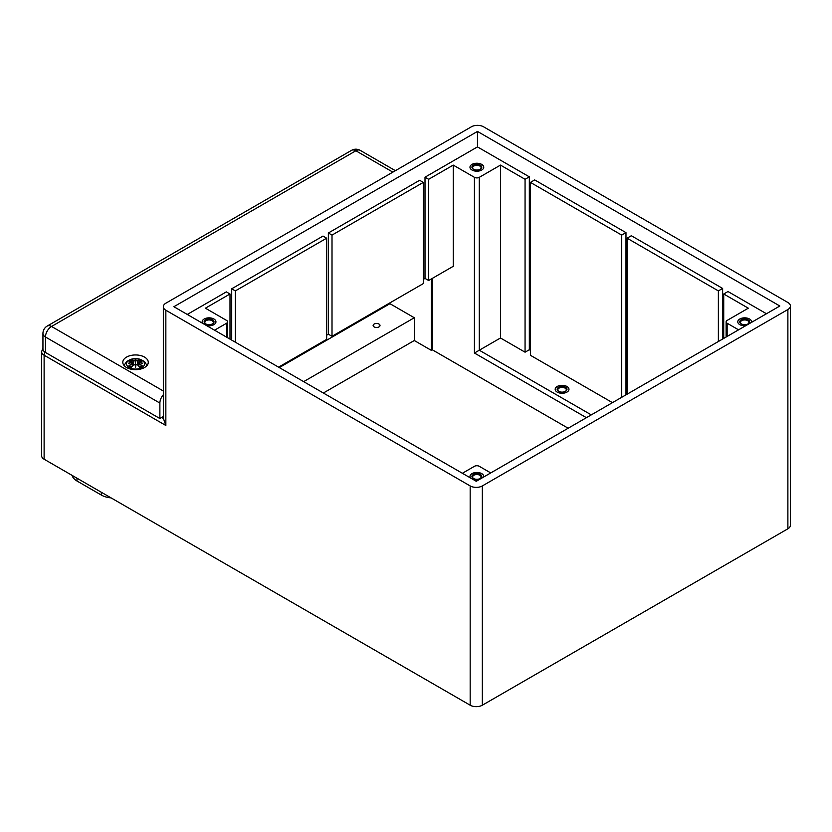 <?xml version="1.0" encoding="UTF-8"?>
<svg xmlns="http://www.w3.org/2000/svg" width="832" height="832" viewBox="0 0 832 832"><rect width="100%" height="100%" fill="white"/><g stroke="black" fill="none" stroke-linecap="round" stroke-linejoin="round"><path stroke-width="1.25" d="M474.427 353.028L479.294 350.22L479.294 177.33A3.442 1.986 180 0 1 474.427 177.33L474.427 353.028L586.414 417.685M214.542 330.19L226.595 323.232A3.442 1.986 180 0 0 227.604 321.828A3.442 1.986 180 0 0 226.595 320.424L205.41 308.194L229.996 293.998L226.346 291.886L187.273 314.444M612.466 402.646L530.421 355.285L530.421 182.395L621.722 235.102L625.976 232.638L625.976 394.846M479.294 177.33L500.479 165.1L500.479 337.99L525.065 352.186L529.329 349.731L530.421 350.366M500.479 337.99L479.294 350.22L591.282 414.877M557.201 392.111A6.885 3.973 180 0 1 555.183 389.293A6.885 3.973 180 0 1 562.078 385.32A6.885 3.973 180 0 1 568.963 389.293A6.885 3.973 180 0 1 564.71 392.964A6.885 3.973 180 0 1 557.201 392.111A6.885 3.973 180 0 1 555.183 389.293A6.885 3.973 180 0 1 559.842 385.538A6.885 3.973 180 0 1 567.518 386.859A6.885 3.973 180 0 1 568.963 389.293A6.885 3.973 180 0 1 564.71 392.964A6.885 3.973 180 0 1 557.201 392.111M500.479 165.1L525.065 179.296L529.329 176.842L477.474 146.9L425.006 177.195L428.657 179.296L453.253 165.1L474.427 177.33M453.253 165.1L453.253 266.302L428.657 280.498L425.006 278.398L423.301 279.375M568.162 428.23L432.307 349.794L432.307 278.398M278.574 367.151L326.654 339.394L326.654 238.191L323.003 236.08L231.702 288.798L235.352 290.898L235.352 342.202M326.654 335.182L328.359 334.194L332.01 336.305L423.301 283.598L423.301 182.395L419.65 180.284L328.359 232.991L332.01 235.102L332.01 336.305M432.307 349.794L431.34 350.366L431.34 278.959M328.359 232.991L328.359 334.194M332.01 235.102L423.301 182.395M428.657 179.296L428.657 280.498M425.006 177.195L425.006 278.398M163.415 418.465L165.849 425.485L44.117 355.212A3.442 1.986 -60 0 1 45.167 352.29M470.174 485.93L165.849 310.232A8.611 4.971 180 0 1 163.332 306.717A8.611 4.971 180 0 1 165.849 303.202L471.39 126.797A8.611 4.971 180 0 1 483.558 126.797L787.883 302.494A8.611 4.971 180 0 1 790.4 306.01A8.611 4.971 180 0 1 787.883 309.525L482.342 485.93A8.611 4.971 180 0 1 470.174 485.93L470.174 705.203L44.117 459.222L44.117 355.212A8.611 4.971 0 0 1 41.6 351.697L42.942 348.161M41.6 351.697L41.6 455.707A8.611 4.971 0 0 0 44.117 459.222M787.883 309.525L787.883 528.798A8.611 4.971 0 0 0 790.4 525.283L790.4 306.01M787.883 528.798L482.342 705.203L482.342 485.93M470.174 705.203A8.611 4.971 0 0 0 482.342 705.203M374.13 326.882A3.442 1.986 180 0 1 373.121 325.478A3.442 1.986 180 0 1 376.563 323.492A3.442 1.986 180 0 1 380.006 325.478A3.442 1.986 180 0 1 377.874 327.319A3.442 1.986 180 0 1 374.13 326.882M471.994 170.019A6.885 3.973 180 0 1 469.976 167.211A6.885 3.973 180 0 1 476.861 163.238A6.885 3.973 180 0 1 483.746 167.211A6.885 3.973 180 0 1 479.502 170.882A6.885 3.973 180 0 1 471.994 170.019A6.885 3.973 180 0 1 469.976 167.211A6.885 3.973 180 0 1 474.635 163.446A6.885 3.973 180 0 1 482.3 164.778A6.885 3.973 180 0 1 483.746 167.211A6.885 3.973 180 0 1 479.502 170.882A6.885 3.973 180 0 1 471.994 170.019M739.794 324.636A6.885 3.973 180 0 1 737.776 321.828A6.885 3.973 180 0 1 744.661 317.845A6.885 3.973 180 0 1 751.556 321.828A6.885 3.973 180 0 1 751.483 322.39A6.885 3.973 180 0 0 751.556 321.828A6.885 3.973 180 0 0 750.1 319.384A6.885 3.973 180 0 0 742.435 318.063A6.885 3.973 180 0 0 737.776 321.828A6.885 3.973 180 0 0 739.794 324.636A6.885 3.973 180 0 0 745.638 325.759A6.885 3.973 180 0 1 739.794 324.636M470.506 477.974A6.885 3.973 180 0 1 469.976 476.434A6.885 3.973 180 0 1 476.861 472.462A6.885 3.973 180 0 1 483.746 476.434A6.885 3.973 180 0 1 483.683 476.996A6.885 3.973 180 0 0 483.746 476.434A6.885 3.973 180 0 0 482.3 474.001A6.885 3.973 180 0 0 474.635 472.68A6.885 3.973 180 0 0 469.976 476.434A6.885 3.973 180 0 0 470.506 477.974M477.838 480.376A6.885 3.973 180 0 1 474.209 480.106A6.885 3.973 180 0 0 477.838 480.376M202.706 323.357A6.885 3.973 180 0 1 202.176 321.828A6.885 3.973 180 0 1 209.061 317.845A6.885 3.973 180 0 1 215.946 321.828A6.885 3.973 180 0 1 206.409 325.489A6.885 3.973 180 0 0 215.946 321.828A6.885 3.973 180 0 0 214.5 319.384A6.885 3.973 180 0 0 206.835 318.063A6.885 3.973 180 0 0 202.176 321.828A6.885 3.973 180 0 0 202.706 323.357M72.114 475.384A17.212 9.942 0 0 0 76.991 481.01L101.338 495.061A17.212 9.942 0 0 0 111.072 497.879M279.302 367.578L389.948 303.69L414.294 317.751L303.649 381.638M414.294 317.751L414.294 340.517L323.367 393.016M431.34 350.366L414.294 340.517M389.459 303.129L389.459 303.982M365.113 317.19L365.113 318.032M358.062 322.109L357.323 321.682M462.374 473.273L474.427 466.315A3.442 1.986 180 0 1 479.294 466.315L490.745 472.93M727.137 336.44L727.137 323.232A3.442 1.986 180 0 1 726.128 321.828A3.442 1.986 180 0 1 727.137 320.424L748.322 308.194L723.726 293.998L723.726 338.406M727.137 323.232L738.577 329.836M766.459 313.747L727.99 291.533L723.726 293.998M477.474 131.435L779.844 306.01L476.258 481.291L173.888 306.717L477.474 131.435L477.474 146.9M621.722 397.301L621.722 235.102M718.37 341.505L718.37 290.898L722.634 288.444L631.332 235.737L627.078 238.191L627.078 394.212M529.329 176.842L529.329 349.731M525.065 352.186L525.065 179.296M625.976 232.638L534.685 179.93L530.421 182.395M229.996 339.113L229.996 293.998M231.702 288.798L231.702 340.101M722.634 288.444L722.634 339.04M235.352 290.898L326.654 238.191M627.078 238.191L718.37 290.898M395.387 170.674L360.173 150.342A8.611 4.971 120 0 0 355.867 150.769A8.611 4.971 -120 0 0 351.562 150.342L47.247 326.04A8.611 4.971 60 0 1 51.542 326.466A8.611 4.971 120 0 0 45.458 337.002L159.879 403.073A8.611 4.971 -60 0 1 163.332 394.753M42.942 333.497A8.611 4.971 0 0 0 45.458 337.002L45.458 352.466A8.611 4.971 180 0 1 42.942 348.951L42.942 333.497A8.611 8.611 0 0 1 47.247 326.04M126.526 367.505A12.74 7.353 180 0 1 122.803 362.305A12.74 7.353 180 0 1 135.543 354.952A12.74 7.353 180 0 1 148.273 362.305A12.74 7.353 180 0 1 140.41 369.106A12.74 7.353 180 0 1 126.526 367.505M163.332 416.541L159.879 418.527L45.458 352.466M159.879 418.527L159.879 403.073M741.447 323.97A4.233 2.444 180 0 1 740.428 322.39A4.233 2.444 180 0 1 744.661 319.946A4.233 2.444 180 0 1 748.894 322.39A4.233 2.444 180 0 1 747.885 323.97M741.187 323.835A4.919 2.839 0 0 0 748.145 323.835A4.919 2.839 0 0 0 748.145 319.81A4.919 2.839 0 0 0 741.187 319.81A4.919 2.839 0 0 0 741.187 323.835L741.187 323.835M473.647 169.364A4.233 2.444 180 0 1 472.628 167.773A4.233 2.444 180 0 1 476.861 165.329A4.233 2.444 180 0 1 481.094 167.773A4.233 2.444 180 0 1 480.085 169.364M473.387 169.218A4.919 2.839 0 0 0 480.345 169.218A4.919 2.839 0 0 0 480.345 165.204A4.919 2.839 0 0 0 473.387 165.204A4.919 2.839 0 0 0 473.387 169.218L473.387 169.218M473.647 478.587A4.233 2.444 180 0 1 472.628 476.996A4.233 2.444 180 0 1 476.861 474.552A4.233 2.444 180 0 1 481.094 476.996A4.233 2.444 180 0 1 480.085 478.587M473.387 478.452A4.919 2.839 0 0 0 480.345 478.452A4.919 2.839 0 0 0 480.345 474.427A4.919 2.839 0 0 0 473.387 474.427A4.919 2.839 0 0 0 473.387 478.452L473.387 478.452M205.847 323.97A4.233 2.444 180 0 1 204.828 322.39A4.233 2.444 180 0 1 209.061 319.946A4.233 2.444 180 0 1 213.294 322.39A4.233 2.444 180 0 1 212.285 323.97M205.587 323.835A4.919 2.839 0 0 0 212.545 323.835A4.919 2.839 0 0 0 212.545 319.81A4.919 2.839 0 0 0 205.587 319.81A4.919 2.839 0 0 0 205.587 323.835L205.587 323.835M558.854 391.446A4.233 2.444 180 0 1 557.846 389.854A4.233 2.444 180 0 1 562.078 387.41A4.233 2.444 180 0 1 566.311 389.854A4.233 2.444 180 0 1 565.292 391.446M558.594 391.3A4.919 2.839 -0 0 0 565.552 391.3A4.919 2.839 -0 0 0 565.552 387.286A4.919 2.839 -0 0 0 558.594 387.286A4.919 2.839 -0 0 0 558.594 391.3L558.594 391.3M131.706 367.006L128.887 365.81A7.81 4.503 180 0 0 131.456 367.297A22.339 9.339 -63.7 0 1 133.765 364.624L133.64 364.686A22.162 9.266 116.3 0 0 131.591 367.016L131.591 367.016M133.765 364.624L135.21 364.478L135.543 366.038L135.876 364.478L137.436 364.686A22.162 9.266 -116.3 0 1 139.485 367.016L139.485 367.016M134.919 364.385L135.21 364.478A21.996 0.666 -101 0 0 135.543 366.475L135.21 360.786L133.64 360.755L135.21 360.766A21.996 3.744 -95.4 0 1 135.543 359.674L135.543 362.159L135.866 360.786L137.436 360.755A22.162 11.502 -72.3 0 1 139.485 359.892L139.069 361.566A22.339 13.728 -46.7 0 1 142.189 361.098L141.71 361.171M135.044 364.437A22.173 0.666 79 0 0 135.543 367.39L135.543 366.475A21.996 0.666 101 0 0 135.876 364.478L136.032 364.437A22.173 0.666 -79 0 1 135.543 367.39M137.311 364.624A22.339 9.339 63.7 0 1 139.63 367.297A7.81 4.503 180 0 0 142.189 365.81L139.37 367.006M129.646 365.82L129.709 365.903A6.926 3.994 180 0 0 131.57 367.016M132.018 363.615L132.319 362.814L132.018 363.615A22.339 15.974 124.8 0 0 128.887 365.81M129.376 365.726A22.162 15.86 -55.2 0 1 132.142 363.813L132.278 366.153M129.376 361.171L128.887 361.098A22.339 13.728 46.7 0 1 132.018 361.566L132.215 362.232A22.173 19.978 168.6 0 0 128.388 363.262L129.646 363.074L128.388 363.262A22.173 15.538 6.9 0 1 132.215 362.804M132.215 362.232L132.943 365.394M133.765 360.558A22.339 11.586 -107.7 0 0 131.456 359.611L132.08 361.546L129.074 361.078M129.99 362.97A21.996 19.822 -11.4 0 1 132.319 362.43L132.142 361.618M139.506 367.016A6.926 3.994 180 0 0 141.367 365.903L141.43 365.82M142.189 365.81A22.339 15.974 -124.8 0 0 139.069 363.615L138.934 363.813A22.162 15.86 55.2 0 1 141.71 365.726M139.069 363.615L138.798 366.153M138.871 362.804L138.871 362.804A22.173 15.538 -6.9 0 1 142.688 363.262L141.43 363.074L142.688 363.262A22.173 19.978 -168.6 0 0 138.871 362.232M138.757 362.835L138.934 363.813L138.757 362.835M138.934 361.618L138.757 362.43A21.996 19.822 11.4 0 1 141.086 362.97M137.8 365.03L137.311 360.558A22.339 11.586 107.7 0 1 139.63 359.611L139.485 359.892M137.311 360.558L135.876 360.766A21.996 3.744 95.4 0 0 135.543 359.674L135.543 359.133A22.173 3.775 84.6 0 0 135.044 360.589M136.032 360.589A22.173 3.775 -84.6 0 0 135.543 359.133M128.887 361.098A7.81 4.503 180 0 1 131.456 359.611M129.147 367.557A9.038 5.221 180 0 1 133.203 358.821A9.038 5.221 180 0 1 144.269 365.217A9.038 5.221 180 0 1 129.147 367.557M163.332 418.413L161.71 417.477M165.849 310.232L165.849 425.485M101.338 492.253L101.338 495.061M76.991 478.202L76.991 481.01M226.595 323.232L226.595 337.147M163.332 390.998L51.542 326.466L355.867 150.769L392.87 172.13M139.277 360.37A6.926 3.994 180 0 1 140.878 361.192M139.63 359.611A7.81 4.503 180 0 1 142.189 361.098M131.591 359.892A22.162 11.502 72.3 0 1 133.64 360.755L133.276 365.03M130.198 361.192A6.926 3.994 180 0 1 131.799 360.37M227.604 321.828L227.604 337.73M726.128 321.828L726.128 337.022M163.332 306.717L163.332 419.266M360.173 150.342A8.611 8.611 0 0 0 351.562 150.342M135.158 364.426L133.661 364.634L131.518 367.068M135.918 364.426L137.426 364.634L139.558 367.068M132.298 362.773L132.829 365.518M129.095 363.106L132.257 362.762M138.778 362.773L138.247 365.518M141.981 363.106L138.819 362.762M138.133 365.394L138.497 362.003L142.002 361.078M147.025 365.487L144.383 361.421L138.944 358.904L132.153 358.904L126.693 361.421L124.051 365.487"/></g></svg>
